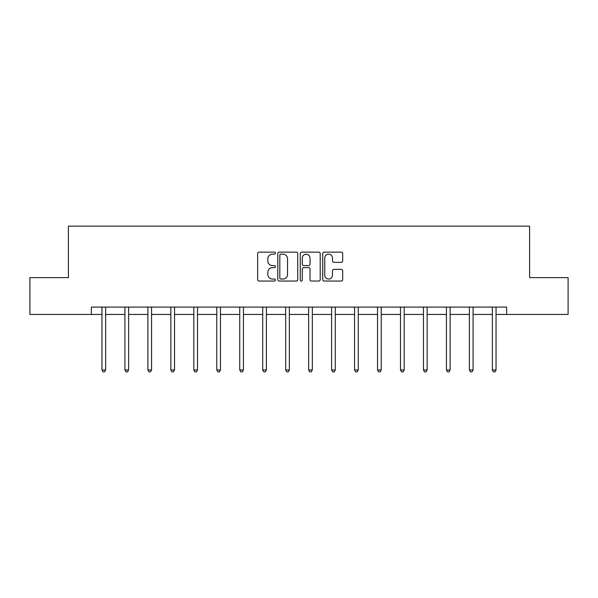 <?xml version="1.0" encoding="UTF-8"?>
<svg xmlns="http://www.w3.org/2000/svg" width="598" height="598" viewBox="0 0 598 598"><rect width="100%" height="100%" fill="white"/><g stroke="black" fill="none" stroke-linecap="round" stroke-linejoin="round"><path stroke-width="0.9" d="M275.446 253.163A1.009 1.009 0 0 0 274.437 252.147L259.084 252.147A1.443 1.443 0 0 0 257.641 253.597L257.641 279.602A1.443 1.443 0 0 0 259.084 281.045L274.437 281.045A1.009 1.009 0 0 0 275.446 280.036A1.009 1.009 0 0 0 274.437 279.027L272.449 279.027A4.627 4.627 0 0 1 267.822 274.4L267.822 272.232A4.627 4.627 0 0 1 272.449 267.612L274.437 267.612A1.009 1.009 0 0 0 275.446 266.596A1.009 1.009 0 0 0 274.437 265.587L272.449 265.587A4.627 4.627 0 0 1 267.822 260.967L267.822 258.799A4.627 4.627 0 0 1 272.449 254.172L274.437 254.172A1.009 1.009 0 0 0 275.446 253.163M341.226 262.335A1.443 1.443 0 0 0 342.676 260.892L342.676 253.597A1.443 1.443 0 0 0 341.226 252.147L324.176 252.147A1.443 1.443 0 0 0 322.733 253.597L322.733 279.602A1.443 1.443 0 0 0 324.176 281.045L341.226 281.045A1.443 1.443 0 0 0 342.676 279.602L342.676 270.789A1.443 1.443 0 0 0 341.226 269.347L333.931 269.347A1.443 1.443 0 0 0 332.488 270.789L332.488 275.162A3.865 3.865 0 0 1 328.623 279.027A3.865 3.865 0 0 1 324.759 275.162L324.759 258.037A3.865 3.865 0 0 1 328.623 254.172A3.865 3.865 0 0 1 332.488 258.037L332.488 260.892A1.443 1.443 0 0 0 333.931 262.335L341.226 262.335M91.359 314.443L29.9 314.443L29.9 277.636L68.396 277.636L68.396 226.119L529.604 226.119L529.604 277.636L568.1 277.636L568.1 314.443L506.641 314.443L506.641 307.08L91.359 307.08L91.359 314.443L101.959 314.443M297.737 253.597A1.443 1.443 0 0 0 296.294 252.147L279.244 252.147A1.443 1.443 0 0 0 277.793 253.597L277.793 279.602A1.443 1.443 0 0 0 279.244 281.045L296.294 281.045A1.443 1.443 0 0 0 297.737 279.602L297.737 253.597M301.706 252.147L318.756 252.147A1.443 1.443 0 0 1 320.207 253.597L320.207 279.602A1.443 1.443 0 0 1 318.756 281.045L311.461 281.045A1.443 1.443 0 0 1 310.018 279.602L310.018 269.055A1.443 1.443 0 0 0 308.575 267.612L303.732 267.612A1.443 1.443 0 0 0 302.289 269.055L302.289 280.036A1.009 1.009 0 0 1 301.272 281.045A1.009 1.009 0 0 1 300.263 280.036L300.263 253.597A1.443 1.443 0 0 1 301.706 252.147M105.637 314.443L124.922 314.443M128.607 314.443L147.885 314.443M151.571 314.443L170.856 314.443M174.534 314.443L193.819 314.443M197.497 314.443L216.782 314.443M220.46 314.443L239.746 314.443M243.431 314.443L262.716 314.443M266.394 314.443L285.68 314.443M289.357 314.443L308.643 314.443M312.32 314.443L331.606 314.443M335.284 314.443L354.569 314.443M358.254 314.443L377.54 314.443M381.218 314.443L400.503 314.443M404.181 314.443L423.466 314.443M427.144 314.443L446.429 314.443M450.115 314.443L469.393 314.443M473.078 314.443L492.363 314.443M496.041 314.443L506.641 314.443M280.828 254.172A1.009 1.009 0 0 0 279.819 255.182L279.819 278.018A1.009 1.009 0 0 0 280.828 279.027L282.921 279.027A4.627 4.627 0 0 0 287.548 274.4L287.548 258.799A4.627 4.627 0 0 0 282.921 254.172L280.828 254.172M310.018 258.112A3.865 3.865 0 0 0 306.154 254.247A3.865 3.865 0 0 0 302.289 258.112L302.289 264.144A1.443 1.443 0 0 0 303.732 265.587L308.575 265.587A1.443 1.443 0 0 0 310.018 264.144L310.018 258.112M105.831 307.08L105.749 307.297A1.473 1.473 0 0 0 105.637 307.85L105.637 369.968L101.959 369.968L101.959 307.85A1.473 1.473 0 0 0 101.854 307.297L101.765 307.08M105.637 369.968L104.538 371.881L103.065 371.881L101.959 369.968M128.794 307.08L128.712 307.297A1.473 1.473 0 0 0 128.607 307.85L128.607 369.968L124.922 369.968L124.922 307.85A1.473 1.473 0 0 0 124.818 307.297L124.728 307.08M128.607 369.968L127.501 371.881L126.029 371.881L124.922 369.968M151.765 307.08L151.675 307.297A1.473 1.473 0 0 0 151.571 307.85L151.571 369.968L147.885 369.968L147.885 307.85A1.473 1.473 0 0 0 147.781 307.297L147.699 307.08M151.571 369.968L150.464 371.881L148.992 371.881L147.885 369.968M174.728 307.08L174.638 307.297A1.473 1.473 0 0 0 174.534 307.85L174.534 369.968L170.856 369.968L170.856 307.85A1.473 1.473 0 0 0 170.744 307.297L170.662 307.08M174.534 369.968L173.427 371.881L171.955 371.881L170.856 369.968M197.691 307.08L197.602 307.297A1.473 1.473 0 0 0 197.497 307.85L197.497 369.968L193.819 369.968L193.819 307.85A1.473 1.473 0 0 0 193.715 307.297L193.625 307.08M197.497 369.968L196.398 371.881L194.926 371.881L193.819 369.968M220.655 307.08L220.572 307.297A1.473 1.473 0 0 0 220.46 307.85L220.46 369.968L216.782 369.968L216.782 307.85A1.473 1.473 0 0 0 216.678 307.297L216.588 307.08M220.46 369.968L219.361 371.881L217.889 371.881L216.782 369.968M243.625 307.08L243.536 307.297A1.473 1.473 0 0 0 243.431 307.85L243.431 369.968L239.746 369.968L239.746 307.85A1.473 1.473 0 0 0 239.641 307.297L239.551 307.08M243.431 369.968L242.325 371.881L240.852 371.881L239.746 369.968M266.588 307.08L266.499 307.297A1.473 1.473 0 0 0 266.394 307.85L266.394 369.968L262.716 369.968L262.716 307.85A1.473 1.473 0 0 0 262.604 307.297L262.522 307.08M266.394 369.968L265.288 371.881L263.815 371.881L262.716 369.968M289.552 307.08L289.462 307.297A1.473 1.473 0 0 0 289.357 307.85L289.357 369.968L285.68 369.968L285.68 307.85A1.473 1.473 0 0 0 285.567 307.297L285.485 307.08M289.357 369.968L288.251 371.881L286.778 371.881L285.68 369.968M312.515 307.08L312.433 307.297A1.473 1.473 0 0 0 312.32 307.85L312.32 369.968L308.643 369.968L308.643 307.85A1.473 1.473 0 0 0 308.538 307.297L308.448 307.08M312.32 369.968L311.222 371.881L309.749 371.881L308.643 369.968M335.478 307.08L335.396 307.297A1.473 1.473 0 0 0 335.284 307.85L335.284 369.968L331.606 369.968L331.606 307.85A1.473 1.473 0 0 0 331.501 307.297L331.412 307.08M335.284 369.968L334.185 371.881L332.712 371.881L331.606 369.968M358.449 307.08L358.359 307.297A1.473 1.473 0 0 0 358.254 307.85L358.254 369.968L354.569 369.968L354.569 307.85A1.473 1.473 0 0 0 354.465 307.297L354.375 307.08M358.254 369.968L357.148 371.881L355.675 371.881L354.569 369.968M381.412 307.08L381.322 307.297A1.473 1.473 0 0 0 381.218 307.85L381.218 369.968L377.54 369.968L377.54 307.85A1.473 1.473 0 0 0 377.428 307.297L377.345 307.08M381.218 369.968L380.111 371.881L378.639 371.881L377.54 369.968M404.375 307.08L404.285 307.297A1.473 1.473 0 0 0 404.181 307.85L404.181 369.968L400.503 369.968L400.503 307.85A1.473 1.473 0 0 0 400.398 307.297L400.309 307.08M404.181 369.968L403.074 371.881L401.602 371.881L400.503 369.968M427.338 307.08L427.256 307.297A1.473 1.473 0 0 0 427.144 307.85L427.144 369.968L423.466 369.968L423.466 307.85A1.473 1.473 0 0 0 423.362 307.297L423.272 307.08M427.144 369.968L426.045 371.881L424.573 371.881L423.466 369.968M450.301 307.08L450.219 307.297A1.473 1.473 0 0 0 450.115 307.85L450.115 369.968L446.429 369.968L446.429 307.85A1.473 1.473 0 0 0 446.325 307.297L446.235 307.08M450.115 369.968L449.008 371.881L447.536 371.881L446.429 369.968M473.272 307.08L473.182 307.297A1.473 1.473 0 0 0 473.078 307.85L473.078 369.968L469.393 369.968L469.393 307.85A1.473 1.473 0 0 0 469.288 307.297L469.206 307.08M473.078 369.968L471.971 371.881L470.499 371.881L469.393 369.968M496.235 307.08L496.146 307.297A1.473 1.473 0 0 0 496.041 307.85L496.041 369.968L492.363 369.968L492.363 307.85A1.473 1.473 0 0 0 492.251 307.297L492.169 307.08M496.041 369.968L494.935 371.881L493.462 371.881L492.363 369.968"/></g></svg>
